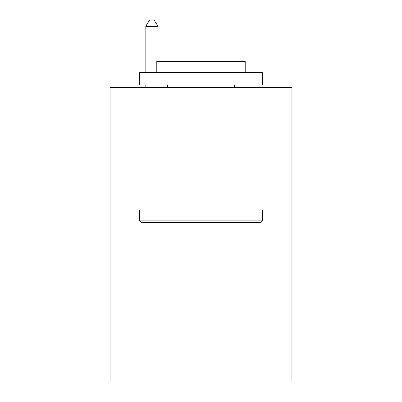 <?xml version="1.0" encoding="UTF-8"?>
<svg xmlns="http://www.w3.org/2000/svg" width="402" height="402" viewBox="0 0 402 402"><rect width="100%" height="100%" fill="white"/><g stroke="black" fill="none" stroke-linecap="round" stroke-linejoin="round"><path stroke-width="0.6" d="M291.817 210.08L291.817 381.9L110.183 381.9L110.183 87.355L291.817 87.355L291.817 210.08L110.183 210.08M141.107 222.356L139.635 220.884L262.365 220.884L260.893 222.356L141.107 222.356M262.365 72.626L262.365 84.902L139.635 84.902L139.635 72.626L262.365 72.626M156.82 72.626L156.82 61.335L245.18 61.335L245.18 72.626M262.365 210.08L262.365 220.884M139.635 210.08L139.635 220.884M234.381 84.902L234.381 87.355M167.619 84.902L167.619 87.355M158.046 61.335L158.046 26.482L145.77 26.482L145.77 72.626M145.77 84.902L145.77 87.355M158.046 84.902L158.046 87.355M145.77 26.482L149.454 20.1L154.363 20.1L158.046 26.482"/></g></svg>
